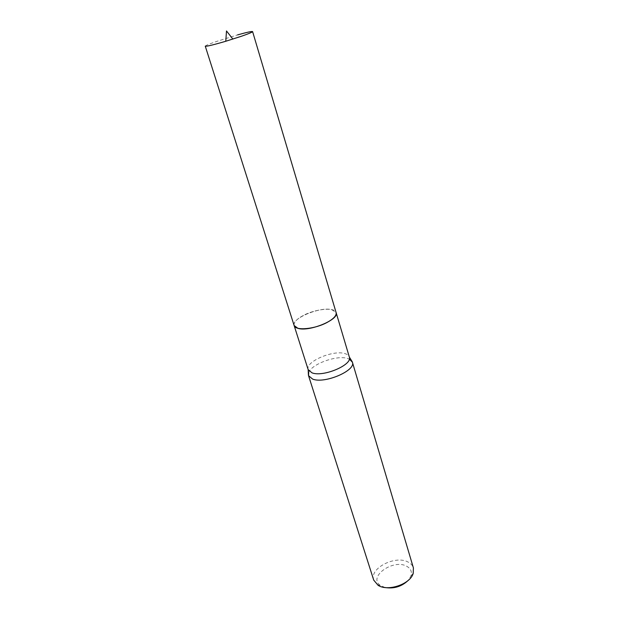 <?xml version="1.0" encoding="UTF-8"?>
<svg xmlns="http://www.w3.org/2000/svg" width="619" height="619" viewBox="0 0 619 619"><rect width="100%" height="100%" fill="white"/><g stroke="black" fill="none" stroke-linecap="round" stroke-linejoin="round"><path stroke-width="0.46" stroke-dasharray="3.1 2.32" d="M205.268 46.162C205.469 45.551 209.354 43.941 216.898 41.341L237.634 34.881M294.118 325.486C293.538 322.553 296.408 319.319 302.737 315.775C314.909 308.904 334.949 306.854 336.109 312.564M297.963 328.209L294.164 325.308C291.51 318.274 320.209 306.451 331.776 309.67L335.97 312.448C339.777 319.234 309.291 331.985 297.963 328.209M294.133 325.524L294.102 325.416C291.441 318.352 320.255 306.482 331.869 309.717L336.125 312.61M385.01 587.516L380.221 585.35C367.663 576.513 393.916 558.338 407 566.431C410.823 568.675 412.146 571.832 410.962 575.887L408.223 580.374M373.714 580.111C369.086 568.211 396.005 554.609 408.501 562.292C411.039 563.685 412.672 565.557 413.399 567.902M308.68 372.723C311.179 364.119 336.898 354.78 347.731 358.486L349.333 359.082M308.169 369.675C304.827 361.852 333.246 349.596 344.992 353.627C347.383 354.331 348.83 355.461 349.325 357.008M380.221 585.35L376.94 584.522M410.962 575.887L413.206 573.364"/><path stroke-width="0.93" d="M241.472 36.242L225.78 41.256C213.215 44.939 206.382 46.572 205.268 46.162L294.118 325.486C295.108 331.119 315.582 329.138 327.861 322.019C333.943 318.506 336.697 315.35 336.109 312.564L252.598 31.6C252.49 32.149 248.784 33.697 241.472 36.242M237.634 34.881C246.896 32.289 251.879 31.198 252.598 31.6M336.125 312.61L336.14 312.649C339.506 319.543 309.167 332.094 297.909 328.333L294.133 325.524M349.333 359.082L352.389 362.161L413.399 567.902L413.206 573.364C410.343 584.174 387.773 591.857 378.077 585.288L373.714 580.111L308.533 375.656L308.68 372.723M352.389 362.161C356.242 370.495 324.689 384.059 312.626 379.091L308.533 375.656M408.223 580.374C401.661 586.58 393.924 588.955 385.01 587.516M336.14 312.649L349.325 357.008C352.9 364.707 323.311 377.381 312.015 372.847L308.169 369.675L308.432 375.269M232.876 39.074L226.492 30.95L225.78 41.256M349.325 357.008L352.257 361.79M294.141 325.571L308.169 369.675"/></g></svg>

